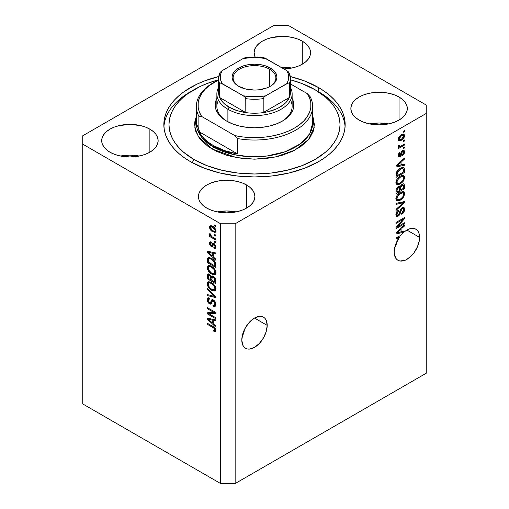 <?xml version="1.0" encoding="UTF-8"?>
<svg xmlns="http://www.w3.org/2000/svg" width="509" height="509" viewBox="0 0 509 509"><rect width="100%" height="100%" fill="white"/><g stroke="black" fill="none" stroke-linecap="round" stroke-linejoin="round"><path stroke-width="0.76" d="M267.2 325.378A17.961 10.371 -60 0 1 259.361 343.454A17.961 10.371 -60 0 1 245.523 348.264A17.961 10.371 -60 0 1 241.8 340.044L242.768 333.872L245.523 327.529L249.639 321.968L254.5 318.049L267.2 325.378L266.232 331.55L263.477 337.893L259.361 343.454L254.5 347.373L249.639 349.066L247.444 348.977L245.523 348.264L243.938 346.953L242.768 345.096L241.8 340.044A17.961 10.371 -60 0 1 249.639 321.968A17.961 10.371 -60 0 1 263.477 317.158L265.062 318.469L266.232 320.326L267.2 325.378L254.5 318.049L259.361 316.356L261.556 316.445L263.477 317.158A17.961 10.371 -60 0 1 267.2 325.378M244.295 330.869L243.277 334.165L244.295 330.869M242.233 336.004L243.277 334.165L242.233 336.004M419.601 237.391A17.961 10.371 -60 0 1 411.762 255.467A17.961 10.371 -60 0 1 397.923 260.277A17.961 10.371 -60 0 1 394.201 252.057L394.558 248.398L395.608 244.53L399.52 237.048L396.015 239.071L396.015 238.059L400.946 235.215A17.961 10.371 -60 0 1 403.796 232.295L396.015 233.917L396.015 232.931L404.483 224.914L404.483 225.971L401.951 228.286L401.951 231.703L404.483 231.099L404.483 231.722L407.264 229.852L410.031 228.706L412.646 228.331L414.981 228.745L416.928 229.934L418.385 231.837L419.295 234.363L419.601 237.391L419.359 240.394L417.463 246.776L413.957 252.846L411.762 255.467L406.901 259.386L404.426 260.538L399.845 260.99L397.923 260.277L396.339 258.966L394.443 254.774L394.201 252.057A17.961 10.371 -60 0 1 399.52 237.048L398.642 236.539L399.52 237.048L396.015 239.071L396.015 238.059L400.946 235.215A17.961 10.371 -60 0 1 403.796 232.295L402.587 231.601L400.965 231.939L402.587 231.601A17.961 10.371 -60 0 1 402.664 231.531A17.961 10.371 -60 0 0 402.587 231.601L403.796 232.295L396.015 233.917L396.015 232.931L404.483 224.914L404.483 225.971L403.79 225.57L404.483 225.971L401.951 228.286L401.315 227.917L401.951 228.286L401.951 231.703L400.965 231.131L401.951 231.703L404.483 231.099L404.483 231.722A17.961 10.371 -60 0 1 415.878 229.171A17.961 10.371 -60 0 1 419.601 237.391L406.901 230.062L419.601 237.391M396.696 242.876L395.678 246.178L396.696 242.876M394.634 248.017L395.678 246.178L394.634 248.017M291.727 68.047A28.224 16.294 0 0 0 280.752 67.143L291.727 68.047M302.276 41.159L302.276 64.204L298 66.234L293.12 67.742L283.888 68.957A28.224 16.294 180 0 0 310.541 52.681L310 55.863L308.397 58.923L305.788 61.735L302.276 64.204L302.276 41.159L305.788 43.634L308.397 46.446L310 49.507L310.541 52.681A28.224 16.294 180 0 0 302.276 41.159A28.224 16.294 180 0 0 271.52 37.628A28.224 16.294 180 0 0 254.093 52.681L254.64 49.507L256.243 46.446L258.852 43.634L262.364 41.159L266.64 39.136L271.52 37.628L282.317 36.387L287.827 36.705L293.12 37.628L298 39.136L302.276 41.159M255.136 57.065A28.224 16.294 180 0 1 254.093 52.681L255.13 57.065M139.326 156.034A28.224 16.294 0 0 0 120.512 156.034L129.916 155.105L139.326 156.034M149.875 129.152L149.875 152.197L145.599 154.221L140.719 155.729L129.916 156.969L119.119 155.729L114.239 154.221L109.963 152.197A28.224 16.294 180 0 1 101.692 140.675A28.224 16.294 180 0 1 119.119 125.615A28.224 16.294 180 0 1 149.875 129.152L153.387 131.621L155.996 134.44L157.599 137.494L158.14 140.675L157.599 143.85L155.996 146.91L153.387 149.722L149.875 152.197L149.875 129.152A28.224 16.294 180 0 1 158.14 140.675A28.224 16.294 180 0 1 140.719 155.729A28.224 16.294 180 0 1 109.963 152.197L106.451 149.722L103.842 146.91L102.239 143.85L101.692 140.675L102.239 137.494L103.842 134.44L106.451 131.621L109.963 129.152L114.239 127.123L119.119 125.615L129.916 124.381L140.719 125.615L145.599 127.123L149.875 129.152M236.087 211.903A28.224 16.294 0 0 0 217.273 211.903L226.683 210.968L236.087 211.903M246.636 185.015L246.636 208.06L242.36 210.083L237.48 211.591L232.187 212.52L226.683 212.832L221.173 212.52L215.88 211.591L211 210.083L206.724 208.06A28.224 16.294 180 0 1 198.459 196.538A28.224 16.294 180 0 1 215.88 181.484A28.224 16.294 180 0 1 246.636 185.015L250.148 187.484L252.757 190.302L254.36 193.356L254.907 196.538L254.36 199.719L252.757 202.773L250.148 205.591L246.636 208.06L246.636 185.015A28.224 16.294 180 0 1 254.907 196.538A28.224 16.294 180 0 1 237.48 211.591A28.224 16.294 180 0 1 206.724 208.06L203.212 205.591L200.603 202.773L199 199.719L198.459 196.538L199 193.356L200.603 190.302L203.212 187.484L206.724 185.015L211 182.992L215.88 181.484L221.173 180.555L226.683 180.243L232.187 180.555L237.48 181.484L242.36 182.992L246.636 185.015M388.488 123.916A28.224 16.294 0 0 0 369.674 123.916L379.084 122.981L388.488 123.916M399.037 97.028L399.037 120.073L394.761 122.096L389.881 123.604L384.588 124.533L379.084 124.845L373.574 124.533L368.281 123.604L363.401 122.096L359.125 120.073A28.224 16.294 180 0 1 350.86 108.551A28.224 16.294 180 0 1 368.281 93.497A28.224 16.294 180 0 1 399.037 97.028L402.549 99.497L405.158 102.315L406.761 105.369L407.308 108.551L406.761 111.732L405.158 114.786L402.549 117.604L399.037 120.073L399.037 97.028A28.224 16.294 180 0 1 407.308 108.551A28.224 16.294 180 0 1 389.881 123.604A28.224 16.294 180 0 1 359.125 120.073L355.613 117.604L353.004 114.786L351.401 111.732L350.86 108.551L351.401 105.369L353.004 102.315L355.613 99.497L359.125 97.028L363.401 94.998L368.281 93.497L373.574 92.568L379.084 92.256L384.588 92.568L389.881 93.497L394.761 94.998L399.037 97.028M318.602 87.599L318.602 91.925L318.602 87.599L324.583 91.404L329.883 95.533L334.451 99.936L338.256 104.58L341.253 109.416L343.416 114.398L344.72 119.481L345.159 124.61L344.72 129.744L343.416 134.821L341.253 139.803L338.256 144.639L334.451 149.283L329.883 153.693L324.583 157.815L318.602 161.62L304.866 168.129L289.195 172.971L272.188 175.949L254.5 176.954L236.812 175.949L219.805 172.971L204.134 168.129L190.398 161.62A90.659 52.344 180 0 1 163.841 124.61A90.659 52.344 180 0 1 218.73 76.515L204.134 81.09L196.989 84.15L184.417 91.404L179.117 95.533L174.549 99.936L170.744 104.58L167.747 109.416L165.584 114.398L164.28 119.481L163.841 124.61L164.28 129.744L165.584 134.821L167.747 139.803L170.744 144.639L174.549 149.283L179.117 153.693L184.417 157.815L190.398 161.62A90.659 52.344 180 0 0 289.195 172.971A90.659 52.344 180 0 0 345.159 124.61A90.659 52.344 180 0 0 318.602 87.599A90.659 52.344 180 0 0 290.27 76.515L304.866 81.09L318.602 87.599M82.744 403.942L82.744 281.038L82.744 403.942L220.632 483.55L220.632 223.769L82.744 144.162L82.744 281.038L82.744 135.782L273.855 25.45L288.368 25.45L426.256 105.058L426.256 113.437L235.145 223.769L235.145 483.55L426.256 373.218L426.256 113.437L426.256 373.218L235.145 483.55L235.145 223.769L220.632 223.769L220.632 483.55L235.145 483.55L220.632 483.55L82.744 403.942M104.472 133.593L104.682 134.064M397.739 226.651L404.483 222.757L404.483 223.775L396.015 228.662L396.015 227.58L402.765 219.557L396.015 223.457L396.015 222.439L404.483 217.553L404.483 218.641L397.739 226.651L404.483 218.641L404.483 217.553L396.015 222.439L396.015 223.457L402.765 219.557L396.015 227.58L396.015 228.662L404.483 223.775L404.483 222.757L397.739 226.651L397.109 226.282L397.739 226.651M403.153 207.386L403.382 208.696L404.591 209.396L403.891 207.538L402.129 207.736L403.122 207.386L404.254 207.882L404.413 210.783L403.452 212.756L401.735 214.314L401.62 213.36L403.058 211.865L403.573 210.351L403.421 208.913L402.466 208.595L401.194 209.791L400.08 213.818L399.094 215.396L397.516 216.389L396.237 215.981L395.938 213.984L396.982 211.439L398.432 210.122L398.547 211.076L397.325 212.323L396.893 213.984L397.211 215.097L398.477 214.913L399.317 213.774L400.43 209.593L402.129 207.736L400.106 210.414L399.107 214.244L398.248 215.059L397.313 215.167L396.893 213.984L398.547 211.076L398.432 210.122C396.829 211.197 395.983 212.686 395.907 214.588L396.575 216.293L398.223 216.083L402.155 208.741L403.147 208.62L403.605 209.88L401.62 213.36L401.735 214.314C403.529 213.156 404.483 211.515 404.591 209.396L403.382 208.843M396.015 203.358L404.483 201.545L404.483 202.595L396.015 210.408L396.015 209.364L403.491 202.697L396.015 204.408L396.015 203.358L396.015 204.408L403.491 202.697L396.015 209.364L396.015 210.408L404.483 202.595L404.483 201.545L396.015 203.358M404.591 193.808L403.822 196.582L401.881 199.019L398.808 200.845L397.052 200.915L396.117 200.018L395.996 197.886L396.816 195.793L398.483 193.732L400.659 192.217L402.606 191.607L404.261 192.377L404.591 193.808L403.3 191.677L400.259 192.44C397.796 193.789 396.346 195.914 395.907 198.815L396.804 200.8L400.36 200.126L403.262 197.46L402.625 197.091L403.262 197.46L404.591 193.808L403.382 193.108L404.591 193.808M404.591 177.558L403.822 180.326L401.881 182.763L398.808 184.595L397.052 184.665L396.117 183.768L395.996 181.637L396.816 179.537L398.483 177.482L400.659 175.968L402.606 175.357L404.261 176.12L404.591 177.558L403.3 175.427L400.259 176.184C397.796 177.533 396.346 179.664 395.907 182.566L396.804 184.544L400.36 183.87L403.262 181.204L402.625 180.835L403.262 181.204L404.591 177.558L403.382 176.858L404.591 177.558M401.951 164.789L404.483 164.184L404.483 165.24L396.015 167.009L396.015 166.017L404.483 158.006L404.483 159.056L401.951 161.372L401.951 164.789L401.951 161.372L404.483 159.056L404.483 158.006L396.015 166.017L396.015 167.009L404.483 165.24L404.483 164.184L401.951 164.789L400.965 164.222L401.951 164.789M403.274 131.277L404.483 130.578L404.483 131.596L403.274 132.295L403.274 131.277L403.274 132.295L404.483 131.596L404.483 130.578L403.274 131.277M403.23 134.09L403.382 134.961L404.591 135.655L403.968 134.249L401.34 134.802L403.013 134.115L403.968 134.249L404.579 135.337L404.318 137.048L403.045 138.982L400.29 140.751L399.253 140.891L398.483 140.42L398.28 138.671L399.47 136.323L401.34 134.802C399.571 135.744 398.528 137.252 398.216 139.339L398.84 140.745L401.404 140.23C403.204 139.294 404.267 137.774 404.591 135.655L403.382 134.961L403.357 135.375M403.274 140.675L404.483 139.975L404.483 140.993L403.274 141.687L403.274 140.675L403.274 141.687L404.483 140.993L404.483 139.975L403.274 140.675M398.216 146.458L399.304 147.025L398.216 146.395L399.304 147.025L398.324 147.591L398.324 148.609L404.483 145.052L403.605 144.543L404.483 145.052L404.483 144.034L401.289 145.879L404.483 144.034L404.483 145.052L398.324 148.609L398.324 147.591L399.304 147.025L398.242 146.668L398.547 145.307L399.425 145.18L399.641 146.446L401.289 145.879L400.029 146.427L399.317 145.93L399.425 145.18L398.547 145.307L398.452 146.948M403.274 147.655L404.483 146.955L404.483 147.973L403.274 148.673L403.274 147.655L403.274 148.673L404.483 147.973L404.483 146.955L403.274 147.655M399.19 155.799L398.763 156.104L399.972 156.797L401.856 153.215L401.003 152.725L401.856 153.215L402.199 152.064L401.461 151.637L402.199 152.064L402.759 151.51L401.964 151.052L403.408 151.434L403.713 152.274L402.504 154.45L402.613 155.404L404.591 151.835L404.031 150.384L402.606 150.581L404.07 150.41L404.585 151.606L404.191 153.591L402.81 155.251L402.504 154.45L403.694 152.566L403.109 151.377L402.161 152.134L401.296 155.226L400.303 156.575L398.884 157.02L398.216 155.773L398.655 153.699L399.972 152.229L400.087 153.177L399.342 153.985L399.101 155.226L399.489 155.945L400.138 155.608L401.264 151.981L402.606 150.581L399.845 155.856L398.165 155.207M400.201 168.345L402.307 167.474L404.006 167.779L404.47 169.166L404.483 172.481L396.015 177.367L396.435 172.195L397.853 170.152L400.201 168.345C398.401 169.23 397.058 170.769 396.174 172.965L396.015 177.367L404.483 172.481L404.483 169.599L403.274 168.969L404.483 169.599L403.777 167.601L400.201 168.345M399.921 186.739L399.279 186.37L399.921 186.739L398.146 186.676C396.734 187.636 396.021 188.941 396.015 190.589L396.015 193.617L404.483 188.731L403.491 188.158L404.483 188.731L404.483 185.721L403.891 183.908L401.995 184.201L403.465 183.774L404.184 184.175L404.483 188.731L396.015 193.617L396.066 189.787L396.543 188.368L398.407 186.542L399.921 186.739L401.995 184.201L399.921 186.739L399.641 186.498M209.053 313.837L215.797 317.731L215.797 318.742L207.328 313.856L207.328 312.774L214.079 312.545L207.328 308.651L207.328 307.633L215.797 312.526L215.797 313.608L209.053 313.837L215.797 313.608L215.797 312.526L207.328 307.633L207.328 308.651L214.079 312.545L207.328 312.774L207.328 313.856L215.797 318.742L215.797 317.731L209.053 313.837L210.262 313.137L209.053 313.837M213.436 299.992L215.269 301.939L215.873 303.886L215.536 306.036L214.155 306.539L213.048 306.113L212.934 305.031L214.066 305.305L214.785 304.656L214.843 303.065L213.933 301.373L212.507 300.959L211.394 303.714L210.408 304.147L208.359 302.823L207.252 300.221L207.895 297.886L209.746 298.115L209.854 299.19L208.639 299.031L208.226 300.545L208.983 302.359L210.23 303.046L211.744 299.884L213.436 299.992L211.897 299.776L210.414 303.008L209.555 302.83L208.206 300.195L208.633 299.031L209.854 299.19L209.746 298.115L207.92 297.873L207.22 299.655C207.278 301.43 208.047 302.823 209.536 303.835L211.076 304.019L212.584 300.902L213.468 301.023L214.913 303.835L214.346 305.203L212.934 305.031L213.048 306.113L215.148 306.399L215.905 304.49C215.861 302.594 215.033 301.093 213.436 299.992M207.328 288.552L215.797 296.518L215.797 297.568L207.328 295.602L207.328 294.558L214.804 296.524L207.328 289.608L207.328 288.552L207.328 289.608L214.804 296.524L207.328 294.558L207.328 295.602L215.797 297.568L215.797 296.518L207.328 288.552M214.575 291.021L215.905 288.908L215.135 290.785L213.914 291.091L212.444 290.728L209.371 288.571L207.309 284.836L207.43 282.711L208.639 281.731L210.802 282.132L213.163 283.666L215.154 286.16L215.905 288.908L214.613 285.282L211.572 282.533L208.111 281.916L207.22 283.888C207.672 286.847 209.154 288.997 211.674 290.334L214.575 291.021L215.422 290.537L215.046 290.843M214.575 274.771L215.905 272.652L215.561 274.096L214.868 274.675L212.056 274.294L208.677 271.501L207.309 268.58L207.43 266.455L208.639 265.475L210.802 265.883L213.163 267.416L215.154 269.91L215.905 272.652L214.613 269.032L211.572 266.277L208.111 265.666L207.22 267.632C207.672 270.597 209.154 272.748 211.674 274.084L214.575 274.771L215.422 274.281L215.046 274.586M214.588 234.375L215.797 235.075L215.797 236.087L214.588 235.387L214.588 234.375L214.588 235.387L215.797 236.087L215.797 235.075L214.588 234.375M212.654 226.276L214.588 227.797L215.625 229.47L215.841 231.48L214.862 232.428L211.604 231.016L209.797 228.592L209.53 227.046L209.95 225.958L211.031 225.646L212.654 226.276L210.16 225.799L209.53 227.199C209.848 229.317 210.911 230.838 212.717 231.773L215.275 232.282L215.905 230.882C215.574 228.738 214.486 227.199 212.654 226.276M214.913 329.794L215.727 329.329L214.913 329.794C214.658 330.532 214.073 330.57 213.156 329.921L213.265 330.996L214.321 330.386L213.265 330.996L215.307 331.594L215.905 330.411L215.581 331.454L213.265 330.996L213.156 329.921L214.404 330.398L214.874 330.093L214.41 328.553L207.328 324.265L207.328 323.253L214.429 327.503L215.377 328.591L215.905 330.411C215.619 328.579 214.677 327.3 213.074 326.568L207.328 323.253L207.328 324.265L214.276 328.413L214.913 329.794L214.683 330.335L215.892 329.641M213.265 256.841L215.797 259.157L215.797 260.214L207.328 252.203L207.328 251.211L215.797 252.973L215.797 254.029L213.265 253.425L213.265 256.841L213.265 253.425L215.797 254.029L215.797 252.973L207.328 251.211L207.328 252.203L215.797 260.214L215.797 259.157L213.265 256.841M213.92 243.385L215.791 245.942L215.791 247.781L215.122 248.417L213.926 248.214L213.818 247.132L214.703 247.215L215.008 246.63L214.276 244.632L213.475 244.428L212.768 246.267L212.037 246.795L210.561 245.987L209.625 244.193L209.625 242.5L210.236 241.8L211.286 241.991L211.394 243.073L210.656 243.022L210.408 243.766L211.235 245.51L211.674 245.446L212.577 243.232L213.92 243.385L212.673 243.168L211.674 245.446L211.159 245.472L210.408 243.766L210.681 243.009L211.394 243.073L211.286 241.991L210.071 241.87L209.53 243.296L211.286 246.56L212.406 246.693L213.513 244.396L214.073 244.485L215.027 246.356L214.696 247.215L213.818 247.132L213.926 248.214L215.377 248.316L215.905 246.935L213.92 243.385M214.588 241.228L215.797 241.928L215.797 242.946L214.588 242.246L214.588 241.228L214.588 242.246L215.797 242.946L215.797 241.928L214.588 241.228M212.603 237.169L215.797 239.007L215.797 240.025L209.638 236.469L209.638 235.451L210.618 236.023L209.632 234.694L209.854 233.421L210.739 234.312L211.025 235.922L212.603 237.169L211.343 236.259L210.739 234.312L209.854 233.421L209.53 234.191L210.618 236.023L209.638 235.451L209.638 236.469L215.797 240.025L215.797 239.007L212.603 237.169M214.588 224.978L215.797 225.678L215.797 226.69L214.588 225.996L214.588 224.978L214.588 225.996L215.797 226.69L215.797 225.678L214.588 224.978M211.515 258.375L213.767 260.074L215.345 262.262L215.797 267.448L207.328 262.561L207.487 258.343L208.149 257.592L209.167 257.471L211.515 258.375L208.035 257.649L207.487 258.343L207.328 262.561L215.797 267.448L215.797 264.565C215.447 261.715 214.022 259.647 211.515 258.375M213.309 276.298L215.498 278.805L215.797 283.704L207.328 278.811L207.424 274.815L208.588 274.02L209.982 274.695L211.229 276.444L212.081 275.891L213.309 276.298L211.229 276.444L209.46 274.326L207.882 274.147L207.328 275.783L207.328 278.811L215.797 283.704L215.797 280.694C215.784 278.792 214.951 277.329 213.309 276.298M213.265 323.756L215.797 326.065L215.797 327.122L207.328 319.111L207.328 318.125L215.797 319.887L215.797 320.944L213.265 320.339L213.265 323.756L213.265 320.339L215.797 320.944L215.797 319.887L207.328 318.125L207.328 319.111L215.797 327.122L215.797 326.065L213.265 323.756M235.145 223.769L426.256 113.437L426.256 105.058L288.368 25.45L273.855 25.45L82.744 135.782L82.744 144.162L220.632 223.769L235.145 223.769M295.684 38.213L296.232 38.62M215.861 330.895L214.607 330.373M214.957 328.019L214.276 328.413L214.957 328.019M213.971 327.147L213.144 327.624L213.971 327.147M208.206 323.762L207.328 324.265L208.206 323.762M214.474 330.296L216.051 330.92M213.265 255.976L212.864 255.594L213.265 255.976M208.881 251.828L208.537 251.503L207.328 252.203L208.537 251.465L208.881 251.828M215.797 253.043L214.474 252.725L213.265 253.425L214.474 252.725L215.797 253.043M213.487 252.496L213.487 253.297L213.487 252.496L212.278 253.189L213.481 252.496M212.278 255.938L208.206 252.216L209.25 251.611L208.206 252.216L209.95 252.661L211.101 252L209.95 252.661L212.278 253.189L212.278 255.938L213.265 255.365L212.278 255.938L212.278 253.189L208.206 252.216L212.278 255.938M215.81 247.718L215.135 247.514L213.926 248.214L215.135 247.514L215.084 246.992L215.135 247.514L215.911 247.73M215.784 245.917L215.027 246.356L215.784 245.917M214.785 244.078L214.073 244.485L214.785 244.078M214.518 243.817L213.513 244.396L214.518 243.817M212.87 246.038L211.286 246.56L212.495 245.86L211.846 245.37M210.751 242.971L210.739 242.596L209.53 243.296L210.739 242.596L210.828 241.832M211.674 245.446L212.883 244.753L211.159 245.472M213.462 243.124L212.883 244.753L213.233 243.817L212.024 244.511L213.233 243.817L213.449 243.162M210.841 241.807L210.758 243.035M211.769 245.287L212.883 246.038M215.466 241.737L214.588 242.246L215.466 241.737M210.961 235.839L210.618 236.023L210.961 235.839M210.516 235.96L209.638 236.469L210.516 235.96M210.223 233.79L209.53 234.191L210.223 233.79M215.466 225.487L214.588 225.996L215.466 225.487M215.746 231.748L214.314 231.29M213.697 231.207L212.717 231.773L214.537 231.232L215.771 229.915L214.633 231.188L212.711 230.755L210.408 227.733L210.79 226.906L212.711 227.326L213.538 226.849L212.711 227.326L215.027 230.348L214.2 228.503L212.52 227.218L210.891 226.855L210.408 227.847L211.229 229.578L213.697 231.207M210.764 226.925L210.739 226.505L209.53 227.199L210.739 226.505L210.898 225.633M214.206 231.226L216.071 231.729M211.006 225.442L210.802 227.179M211.629 226.823L211.744 226.467M211.839 226.333L212.425 226.091M216.007 230.354L215.428 230.596M212.329 226.098L210.79 226.906M214.633 231.188L215.88 230.462M215.466 234.884L214.588 235.387L215.466 234.884M215.797 266.054L215.135 265.673L215.797 266.054M208.321 261.989L207.328 262.561L208.321 261.989M208.474 259.145L207.328 259.806L208.474 259.145M208.811 257.389L208.537 259.106L208.696 257.643L207.487 258.343L208.773 257.452M209.924 258.133L210.809 257.936M208.486 259.113L208.321 262.116L214.804 265.863L214.804 264.12L215.721 263.586L214.804 264.12L214.569 262.491L213.57 260.971L214.238 260.583L213.57 260.971L211.502 259.386L212.342 258.896L211.502 259.386L209.593 258.636L208.486 259.113C209.218 258.419 210.223 258.508 211.502 259.386L213.57 260.971L214.804 264.12L214.804 265.863L215.797 265.291L214.804 265.863L208.321 262.116L208.486 259.113L210.656 257.929M215.549 274.116L213.519 273.715M212.635 273.53L211.674 274.084L212.635 273.53M208.436 267.206L207.22 267.632L208.429 266.939L208.811 265.456L208.448 267.397M213.265 273.594L215.784 274.071M210.026 266.092L211.07 265.927M215.969 272.264L215.065 272.989M210.847 265.902L209.632 266.601L211.547 267.282C213.436 268.262 214.563 269.865 214.913 272.092L214.244 273.537L211.687 273.078C209.733 272.105 208.575 270.476 208.206 268.198L208.881 266.754L210.841 265.902L208.881 266.754M211.547 267.282L212.38 266.799L211.547 267.282L209.861 266.627L208.817 266.792L208.232 267.823L208.505 269.7L211.082 272.703L212.813 273.594L214.289 273.511L214.913 272.092L215.791 271.59L214.913 272.092L213.805 269.191L211.547 267.282M214.244 273.537L215.899 272.398M215.797 282.304L215.135 281.922L215.797 282.304M211.839 280.02L211.178 279.638L211.839 280.02M208.321 278.245L207.328 278.811L208.321 278.245M208.798 273.734L208.537 275.35L207.328 275.783L208.537 275.083L208.665 274.027M212.183 275.897L211.229 276.444L212.183 275.897M211.598 276.018L211.229 276.444M211.903 276.05L212.056 277.335L211.909 276.056M210.847 279.829L208.321 278.366L208.639 275.267L210.312 275.013L209.593 275.426L210.764 276.991L211.973 276.292L210.764 276.991L210.847 278.035L212.018 277.36L210.847 278.035L210.847 279.829L211.839 279.256L210.847 279.829L210.599 276.502L209.282 275.274L208.391 275.662L208.321 278.366L210.847 279.829M214.804 282.113L211.839 280.402L212.221 277.151L213.316 277.316L214.104 276.864L213.316 277.316L214.696 279.053L215.428 278.633L214.696 279.053L214.804 280.096L215.708 279.581L214.804 280.096L214.804 282.113L215.797 281.541L214.804 282.113L214.327 278.245L212.66 277.074L211.884 277.787L211.839 280.402L214.804 282.113M213.506 276.419L212.221 277.151M215.549 290.365L213.519 289.971M212.635 289.78L211.674 290.334L212.635 289.78M208.436 283.462L207.22 283.888L208.429 283.189L208.811 281.706L208.448 283.653M213.265 289.844L215.784 290.327M210.026 282.349L211.07 282.183M215.969 288.514L215.682 288.921M210.847 282.158L209.632 282.851L211.547 283.532C213.436 284.512 214.563 286.115 214.913 288.342L214.244 289.793L211.687 289.328C209.733 288.355 208.575 286.732 208.206 284.448L208.881 283.004L210.841 282.151L208.881 283.004M211.547 283.532L212.38 283.049L211.547 283.532L209.861 282.877L208.817 283.042L208.232 284.079L208.505 285.956L210.783 288.749L213.856 289.939L215.791 287.839L214.913 288.342L213.805 285.447L211.547 283.532M214.244 289.793L215.899 288.654M215.797 296.588L215.014 296.403L215.797 296.588M209.803 295.201L208.537 294.902L207.328 295.602L208.537 294.87L209.803 295.201M215.422 296.168L214.804 296.524L215.422 296.168M214.124 294.946L213.468 295.328L214.124 294.946M208.022 289.201L207.328 289.608L208.022 289.201M215.638 305.864L214.257 305.413L213.048 306.113L214.238 305.26L215.88 305.858M214.346 305.203L215.892 304.159M215.784 303.332L214.913 303.835L215.784 303.332M214.225 300.584L213.468 301.023L214.225 300.584M211.547 303.44L210.745 303.135L209.536 303.835L210.484 302.97M208.582 297.886L208.436 299.235L207.22 299.655L208.429 298.955L208.645 297.733M211.629 302.308L210.414 303.008L211.629 302.308L212.189 301.08L210.981 301.78L212.189 301.08L212.628 299.629L211.629 302.308M212.571 299.661L211.42 300.329L212.571 299.661M210.274 302.817L211.617 303.453M213.277 301.15L213.519 300.507M215.994 303.956L215.434 304.567M215.275 304.611L214.919 304.598M209.384 313.646L208.537 313.156L207.328 313.856L208.537 312.736L209.384 313.646M214.957 312.036L214.079 312.545L214.957 312.036M208.206 308.142L207.328 308.651L208.206 308.142M215.797 312.952L210.262 313.137L215.797 312.952M213.265 322.891L212.864 322.509L213.265 322.891M208.881 318.742L208.537 318.418L207.328 319.111L208.537 318.373L208.881 318.742M215.797 319.957L214.474 319.639L213.265 320.339L214.474 319.639L215.797 319.957M213.487 319.404L213.487 320.212L213.487 319.404L212.278 320.104L213.481 319.404M212.278 322.852L208.206 319.124L209.25 318.526L208.206 319.124L209.95 319.576L211.101 318.908L209.95 319.576L212.278 320.104L212.278 322.852L213.265 322.28L212.278 322.852L212.278 320.104L208.206 319.124L212.278 322.852M403.605 131.087L404.483 131.596L403.605 131.087M400.424 139.663L401.404 140.23L400.424 139.663M399.8 139.746L398.375 140.21M403.319 135.636L403.103 133.867M398.044 140.198L399.915 139.682M401.677 134.548L401.995 134.605M401.397 139.212L399.463 139.631L398.337 138.423L399.094 138.855L401.397 135.788L400.57 135.305L401.397 135.788L403.332 135.356L403.713 136.138L401.595 139.097L403.484 137.106L403.701 135.928L403.204 135.299L401.016 136.024L399.323 137.888L399.33 139.536L401.397 139.212M398.242 138.925L399.463 139.631M403.332 135.356L401.798 134.554M403.605 140.484L404.483 140.993L403.605 140.484M399.648 146.446L398.98 146.834L399.648 146.446M398.477 145.447L399.317 145.93L398.477 145.447M400.029 146.427L399.317 145.93M403.605 147.464L404.483 147.973L403.605 147.464M403.274 150.301L403.382 151.135L404.591 151.835L403.37 151.415M399.845 155.856L398.331 154.577L399.094 155.016L400.087 153.177L399.349 152.751L400.087 153.177L399.972 152.229L398.216 155.557L398.738 156.957L399.972 156.797L398.763 156.104L398.299 156.308M403.357 151.612L403.268 150.282M398.038 156.365L399.202 155.779M403.274 164.477L404.483 165.24L403.274 164.541L400.965 165.024L403.274 164.477M400.029 165.221L398.121 165.616L400.029 165.221M396.734 165.909L396.015 166.055L396.734 165.909M403.79 158.662L404.483 159.056L403.79 158.662M401.315 161.003L401.951 161.372L401.315 161.003M400.742 161.544L400.742 162.155L400.742 161.544M400.965 165.031L396.899 166.004L396.358 165.692L396.899 166.004L398.636 164.439L398.044 164.095L398.636 164.439L400.965 162.282L400.341 161.919L400.965 162.282L400.965 165.031L400.965 162.282L396.899 166.004L400.965 165.031M403.491 171.908L404.483 172.481L403.491 171.908M396.676 175.586L396.015 175.968L396.676 175.586M401.047 167.868L401.626 167.906M403.491 172.036L397.007 175.777L396.015 175.211L397.007 175.777L397.007 174.065L396.072 173.524L397.007 174.065L397.173 172.583L396.447 172.163L397.173 172.583L400.189 169.37L399.349 168.886L400.189 169.37L402.256 168.562L401.086 167.887L402.982 168.67L403.491 172.036L403.255 168.937L402.256 168.562L400.189 169.37L397.402 172.029L397.007 175.777L403.491 172.036M402.982 168.67L401.156 167.855M399.425 183.329L400.36 183.87L399.425 183.329M398.267 183.634L396.288 184.073M403.726 175.605L403.3 175.427M403.02 175.37L403.376 177.119M403.363 177.297L402.632 174.975M396.155 184.054L398.369 183.584M396.835 182.928L395.849 182.209M400.373 182.852L397.554 183.469L396.893 181.987L396.027 181.49L396.893 181.987L398.318 178.748L397.65 178.36L398.318 178.748L400.233 177.215L399.4 176.738L400.233 177.215L402.937 176.68L403.605 178.137C403.274 180.288 402.199 181.859 400.373 182.852L402.543 180.949L403.319 179.556L403.586 177.806L402.943 176.687L401.887 176.54L399.985 177.367L397.294 180.307L396.893 181.987L397.364 183.335L398.044 183.628L400.373 182.852M395.913 182.33L397.554 183.469M404.483 185.721L403.274 185.022L404.483 185.721M400.195 189.812L399.533 190.188L400.195 189.812M396.676 191.842L396.015 192.224L396.676 191.842M399.393 186.44L399.317 187.427L400.526 188.126L402.002 185.212L403.389 185.346L403.491 186.269L403.491 188.285L400.526 189.997L400.526 188.126L399.317 187.56L399.393 186.428M402.135 184.563L402.282 185.575M399.533 190.57L397.007 192.033L396.015 191.46L397.007 192.033L397.007 190.366L396.059 189.825L397.007 190.366L398.286 187.611L397.491 187.153L399.45 187.827L399.533 190.57L399.45 187.827L399.011 187.388L398.286 187.611L397.192 188.833L397.007 192.033L399.533 190.57M397.968 186.746L399.45 187.827M398.324 188.082L398.242 187.127M400.526 189.997L399.533 189.431L400.526 189.997L403.491 188.285L403.446 185.556L403.013 184.964L402.002 185.212L401.213 184.754L402.002 185.212L400.653 186.911L400.526 189.997M401.849 184.29L403.389 185.346M399.425 199.585L400.36 200.126L399.425 199.585M398.267 199.884L396.288 200.323M403.726 191.855L403.3 191.677M403.02 191.626L403.376 193.369M403.363 193.547L402.632 191.231M396.155 200.304L398.369 199.84M400.831 192.071L402.097 192.567M396.835 199.178L395.849 198.465M400.373 199.102L397.554 199.719L396.893 198.236L396.027 197.74L396.893 198.236L398.318 194.998L397.65 194.616L398.318 194.998L400.233 193.471L399.4 192.987L400.233 193.471L402.937 192.93L403.605 194.387C403.274 196.544 402.199 198.116 400.373 199.102L402.543 197.199L403.319 195.806L403.586 194.063L402.943 192.936L401.887 192.79L399.985 193.617L397.294 196.557L396.893 198.236L397.364 199.585L398.044 199.878L400.373 199.102M395.913 198.586L397.554 199.719M402.937 192.93L400.99 192.058M403.274 201.806L404.483 202.595L403.274 201.895L402.823 202.308L403.274 201.806M402.307 202.009L403.491 202.697L402.307 202.009M402.282 201.997L400.946 202.34L402.155 203.04L400.946 202.34L396.015 203.441L402.282 201.997M403.147 208.62L401.881 207.895M401.378 208.296L402.155 208.741L401.378 208.296M399.8 211.674L400.551 212.107L399.8 211.674M397.332 215.18L397.014 215.39L398.223 216.083L397.014 215.39L396.097 215.733L397.459 215.084M397.752 210.618L398.547 211.076L397.752 210.618M396.027 213.481L396.893 213.984L396.027 213.481M395.913 214.302L397.313 215.167M403.37 209.027L403.045 207.188M396.886 214.435L395.849 214.194M403.605 223.266L404.483 223.775L403.605 223.266M397.414 226.46L396.53 226.969L397.414 226.46M401.887 219.055L402.765 219.557L401.887 219.055M403.542 218.094L404.483 218.641L403.542 218.094M402.765 218.546L402.186 219.226L402.765 218.546M403.713 231.283L404.483 231.722L403.713 231.283M400.029 232.129L398.121 232.53L400.029 232.129M396.734 232.817L396.015 232.969L396.734 232.817M400.742 228.452L400.742 229.069L400.742 228.452M400.965 231.939L396.899 232.912L396.358 232.607L396.899 232.912L398.636 231.353L398.044 231.01L398.636 231.353L400.965 229.196L400.341 228.834L400.965 229.196L400.965 231.939L400.965 229.196L396.899 232.912L400.965 231.939M105.897 132.276L106.241 131.557M110.975 128.465L111.395 128.631M218.476 100.171A37.634 21.728 0 0 0 227.3 121.466A37.634 21.728 180 0 1 216.866 106.457L216.866 93.885A37.634 21.728 180 0 1 218.577 87.408A37.634 21.728 0 0 0 227.892 109.25A37.634 21.728 0 0 0 273.976 112.476A37.634 21.728 0 0 0 290.423 87.408A37.634 21.728 180 0 1 292.134 93.885A37.634 21.728 180 0 1 268.898 113.959A37.634 21.728 180 0 1 227.892 109.25L227.892 121.791L227.892 109.25A37.634 21.728 180 0 1 216.866 93.885M226.683 121.117L226.683 121.117A39.339 22.714 180 0 1 216.866 98.434L215.911 100.629L215.161 105.058L215.911 109.492L218.151 113.749L221.79 117.674L226.683 121.117L232.645 123.942L239.446 126.041L246.827 127.333L254.5 127.772L262.173 127.333L269.554 126.041L276.355 123.942L282.317 121.117A39.339 22.714 180 0 1 226.683 121.117M196.34 123.216L202.022 137.684L213.373 146.955A1.712 0.986 -60 0 1 212.164 149.054L198.325 136.565L194.807 127.263L196.34 116.408L194.922 121.225L194.629 124.61L195.78 131.354L199.191 137.837L201.698 140.904L208.219 146.541L216.522 151.332L226.276 155.092L231.589 156.543L242.818 158.509L254.5 159.177L266.182 158.509L277.411 156.543L282.724 155.092L292.478 151.332L300.781 146.541L307.302 140.904L309.809 137.837L313.22 131.354L314.371 124.61L313.22 117.865L312.66 116.408L314.174 127.422L308.543 139.485L294.813 150.168L275.299 157.02L254.519 159.177L236.284 157.535L212.164 149.054A1.712 0.986 120 0 0 213.373 146.955A58.16 33.575 -0 0 0 276.756 154.233A58.16 33.575 -0 0 0 312.66 123.216L309.72 133.752L300.291 143.913L285.104 151.765L266.939 156.015L249.111 156.645L233.886 154.609L213.373 146.955L213.373 145.561L213.373 146.955A58.16 33.575 0 0 1 196.34 123.216L196.34 106.457A58.16 33.575 180 0 1 213.99 82.363M318.602 91.792L314.976 89.692A85.525 49.379 180 0 1 314.976 89.699A85.525 49.379 180 0 1 314.976 159.527A85.525 49.379 180 0 1 194.024 159.527L192.224 162.645L194.024 159.527L183.386 152.045L179.073 147.89L175.484 143.506L172.653 138.944L170.617 134.242L169.382 129.451L168.975 124.61L169.382 119.774L170.617 114.977L172.653 110.275L175.484 105.713L179.073 101.336L183.386 97.181L188.387 93.287L200.241 86.441L206.985 83.552L218.577 79.798A85.525 49.379 180 0 0 194.024 89.699A85.525 49.379 180 0 0 194.024 159.527L206.985 165.667L221.771 170.229L237.818 173.041L254.5 173.989L271.182 173.041L287.229 170.229L302.015 165.667L314.976 159.527L325.614 152.045L329.927 147.89L333.516 143.506L336.347 138.944L338.383 134.242L339.618 129.451L340.025 124.61L339.618 119.774L338.383 114.977L336.347 110.275L333.516 105.713L329.927 101.336L325.614 97.181L314.976 89.692L318.602 91.792A90.659 52.344 -0 0 0 318.602 91.792A90.659 52.344 180 0 1 345.083 126.709A90.659 52.344 -0 0 0 318.609 91.792L314.976 89.699M214.582 82.013L213.373 82.712A58.16 33.575 0 0 0 198.86 116.23L201.583 116.408A56.448 32.589 180 0 1 214.582 82.013A56.448 32.589 180 0 1 218.577 79.919L209.32 85.525L204.968 89.431L201.621 93.656L199.35 98.11L198.198 102.703L198.192 107.348L199.331 111.948L201.583 116.408L234.84 135.61L237.569 138.575A58.16 33.575 -0 0 0 295.627 130.196A58.16 33.575 -0 0 0 310.14 96.678A58.16 33.575 180 0 1 312.66 106.457A58.16 33.575 180 0 1 237.569 138.575L237.569 153.941A58.16 33.575 180 0 1 213.373 145.561A58.16 33.575 180 0 1 198.86 131.596L198.86 116.23A58.16 33.575 180 0 1 196.34 106.457M234.84 135.61L242.564 136.908L250.53 137.57L258.572 137.564L266.538 136.896L274.249 135.585L281.566 133.657L288.336 131.144L294.412 128.103L299.68 124.59L304.032 120.684L307.379 116.459L309.65 112.005L310.802 107.412L310.808 102.767L309.669 98.167L307.417 93.707L290.423 83.896L307.417 93.707A56.448 32.589 180 0 1 294.412 128.103A56.448 32.589 180 0 1 234.84 135.61L237.569 138.575L237.569 153.941L198.86 131.596L201.348 135.445L204.631 139.091L208.658 142.482L213.373 145.561L224.577 150.613L237.569 153.941L198.86 131.596L198.86 116.23L201.583 116.408L234.84 135.61M292.134 98.434L293.089 100.629L293.839 105.058L293.089 109.492L290.849 113.749L287.21 117.674L282.317 121.117A39.339 22.714 180 0 0 292.134 98.434M310.14 96.678L307.417 93.707L310.14 96.678M194.024 89.699L190.391 91.792A90.659 52.344 0 0 0 163.917 126.709A90.659 52.344 180 0 1 192.262 90.742M290.423 79.798L302.015 83.552L314.976 89.692A85.525 49.379 180 0 0 290.423 79.798M292.134 93.885L292.134 106.457A37.634 21.728 180 0 1 281.7 121.466A37.634 21.728 -0 0 0 290.524 100.171M269.974 86.479A21.384 12.343 0 0 0 269.617 69.237L270.343 67.977A22.409 12.935 180 0 1 270.343 86.275A22.409 12.935 180 0 1 238.657 86.275L235.871 84.309L233.796 82.076L232.524 79.646L232.091 77.126L232.524 74.6L233.796 72.176L235.871 69.937L242.049 66.367L245.923 65.171L254.5 64.185L263.077 65.171L266.951 66.367L273.129 69.937L275.204 72.176L276.476 74.6L276.909 77.126L276.476 79.646L275.204 82.076L273.129 84.309L270.343 86.275L266.951 87.879L258.871 89.813L254.5 90.061L245.923 89.075L238.657 86.275A22.409 12.935 180 0 1 238.657 67.977A22.409 12.935 180 0 1 270.343 67.977L269.617 69.237A21.384 12.343 0 0 0 239.561 69.129A21.384 12.343 0 0 0 239.026 86.479A21.384 12.343 180 0 1 233.116 77.96A21.384 12.343 180 0 1 246.318 66.558A21.384 12.343 180 0 1 269.617 69.237L269.617 86.676L269.617 69.237A21.384 12.343 180 0 1 275.884 77.96A21.384 12.343 180 0 1 269.974 86.485M289.354 87.472A35.923 20.742 180 0 1 289.354 97.505A35.923 20.742 180 0 1 263.191 112.61A35.923 20.742 180 0 1 245.809 112.61A35.923 20.742 180 0 1 229.101 107.151L227.892 109.25L229.101 107.151L236.812 110.536L245.809 112.61L219.646 97.505L223.235 102.697L229.101 107.151A35.923 20.742 180 0 1 219.646 97.505A35.923 20.742 180 0 1 219.646 87.472M289.316 83.304L289.354 97.505L263.191 112.61L267.81 111.751L276.241 108.996L279.899 107.151L285.765 102.697L289.354 97.505L263.191 112.61L263.191 98.644L264.235 96.888L265.73 95.781L288.215 83.012M245.771 98.371L245.809 112.61L219.646 97.505L219.646 83.54L220.696 82.992L243.27 95.781L245.338 97.531M289.246 73.022L286.815 70.643L265.73 58.465L254.5 57.371L243.27 58.465L244.765 57.854L245.446 57.867L243.27 58.465L222.185 70.643L220.766 73.837L220.289 77.126L220.766 80.409L222.185 83.61L243.27 95.781L248.806 96.602L260.194 96.602L265.73 95.781L287.197 83.4L288.991 83.005L289.354 83.54L289.354 97.505A35.923 20.742 0 0 0 290.423 92.485L290.423 78.52A35.923 20.742 180 0 1 289.354 83.54L289.354 83.54A35.923 20.742 0 0 0 290.423 78.52A35.923 20.742 180 0 0 289.354 73.506M288.323 71.763L286.815 70.643A34.211 19.749 180 0 1 286.815 83.61L288.234 80.409L288.711 77.126L288.234 73.837L286.815 70.643L264.33 57.873M263.554 57.867L265.73 58.465A34.211 19.749 180 0 0 243.27 58.465L222.185 70.643L220.123 72.393M219.773 72.972L218.577 78.52L218.577 92.485A35.923 20.742 0 0 0 219.646 97.505L219.646 83.54A35.923 20.742 180 0 1 218.577 78.52A35.923 20.742 180 0 1 219.646 73.506M245.809 112.61A35.923 20.742 0 0 0 263.191 112.61L263.191 98.644A35.923 20.742 180 0 1 245.809 98.644L245.809 112.61M218.577 78.52A35.923 20.742 0 0 0 219.646 83.54L220.696 82.992L222.185 83.61A34.211 19.749 180 0 1 222.185 70.643L220.009 72.552M263.191 98.644L264.235 96.888L265.73 95.781A34.211 19.749 180 0 1 243.27 95.781L244.772 96.895L245.809 98.644A35.923 20.742 0 0 0 263.191 98.644M214.696 247.215L215.905 246.521M210.681 243.009L211.89 242.309M211.579 245.523L212.787 244.829M208.639 275.267L209.854 274.567M212.584 300.902L213.799 300.202M208.633 299.031L209.848 298.338M399.552 146.407L398.343 145.708M403.408 151.434L402.199 150.734M402.937 176.68L401.728 175.98M312.66 106.457L312.66 123.216M244.829 57.841C251.274 56.798 257.726 56.798 264.171 57.841M289.227 72.972L290.423 78.52"/></g></svg>
